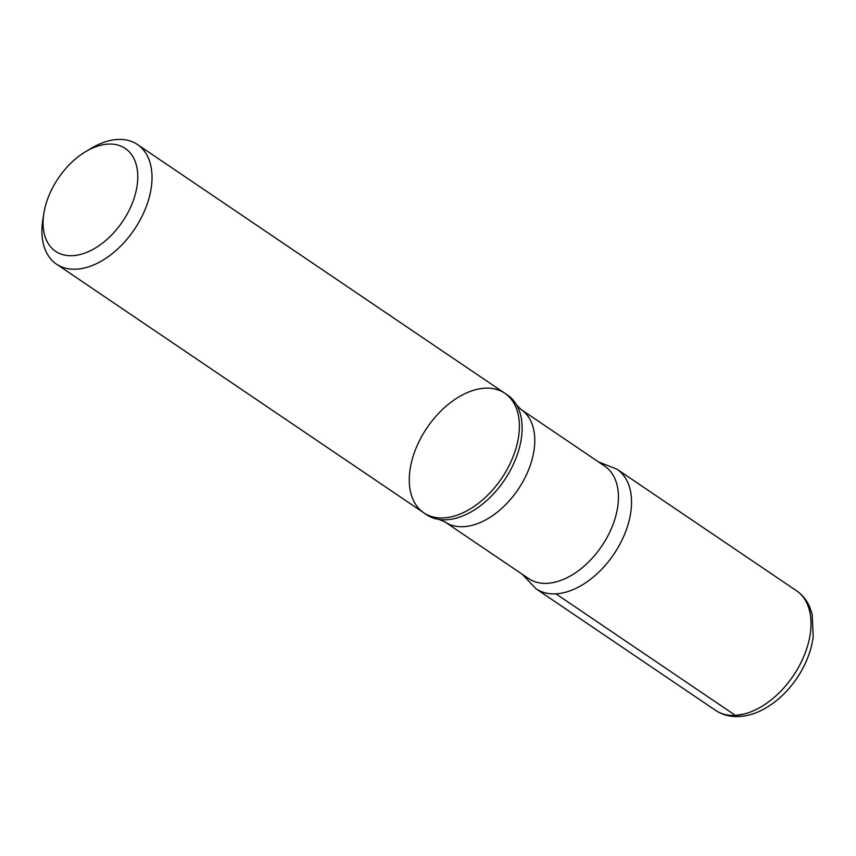 <?xml version="1.0" encoding="UTF-8"?>
<svg xmlns="http://www.w3.org/2000/svg" width="856" height="856" viewBox="0 0 856 856"><rect width="100%" height="100%" fill="white"/><g stroke="black" fill="none" stroke-linecap="round" stroke-linejoin="round"><path stroke-width="1.28" d="M72.739 255.666A62.114 38.745 124.1 0 1 43.838 213.519A62.114 38.745 124.1 0 1 85.782 151.576A62.114 38.745 124.1 0 1 137.302 184.233A62.114 38.745 124.1 0 1 72.739 255.666M85.782 151.576L91.571 148.131A72.225 45.058 124.1 0 1 117.55 139.464A72.225 45.058 124.1 0 1 137.463 144.514A72.225 45.058 124.1 0 1 142.267 215.819A72.225 45.058 124.1 0 1 76.398 269.18A72.225 45.058 124.1 0 1 56.475 264.119A72.225 45.058 124.1 0 1 42.8 220.174L43.838 213.519M137.463 144.514L504.815 393.246A72.225 45.058 124.1 0 1 501.637 478.311A72.225 45.058 124.1 0 1 423.838 512.851A72.225 45.058 -55.9 0 0 501.637 478.311A72.225 45.058 -55.9 0 0 504.815 393.246A72.225 45.058 -55.9 0 0 484.903 388.196A72.225 45.058 -55.9 0 0 419.033 441.557A72.225 45.058 -55.9 0 0 423.838 512.851L426.588 514.713A72.225 45.058 124.1 0 0 439.128 519.474L444.96 521.925L528.612 578.57A67.892 42.351 124.1 0 0 547.337 583.321A67.892 42.351 124.1 0 0 609.258 533.16A67.892 42.351 124.1 0 0 604.743 466.135L521.09 409.5A67.892 42.351 124.1 0 1 525.605 476.514A67.892 42.351 124.1 0 1 463.685 526.675A67.892 42.351 124.1 0 1 444.96 521.925M504.815 393.246L507.565 395.108A72.225 45.058 124.1 0 1 516.639 404.995A72.225 45.058 124.1 0 1 507.308 475.647A72.225 45.058 124.1 0 1 446.5 519.774A72.225 45.058 124.1 0 1 439.128 519.474M555.929 593.839A72.193 45.047 124.1 0 1 536.017 588.778A72.193 45.047 -55.9 0 0 555.929 593.839A72.193 45.047 -55.9 0 0 621.788 540.489A72.193 45.047 -55.9 0 0 616.973 469.216A72.193 45.047 124.1 0 1 621.788 540.489A72.193 45.047 124.1 0 1 555.929 593.839L735.39 715.381L744.014 714.043M735.39 715.381A72.225 45.058 124.1 0 1 715.477 710.32C722.485 714.953 730.436 717.028 739.327 716.536C747.481 716.023 755.623 713.562 763.745 709.153C776.467 702.123 787.434 691.926 796.636 678.583C805.71 665.166 811.231 651.245 813.2 636.8L812.183 614.319L809.69 606.936C806.727 600.152 802.318 594.738 796.455 590.715A72.225 45.058 124.1 0 1 801.27 662.009A72.225 45.058 124.1 0 1 735.39 715.381M56.475 264.119L423.838 512.851M522.299 574.29L536.017 588.778L715.477 710.32M598.419 461.855L616.973 469.216L796.455 590.715M516.639 404.995L521.09 409.5"/></g></svg>

